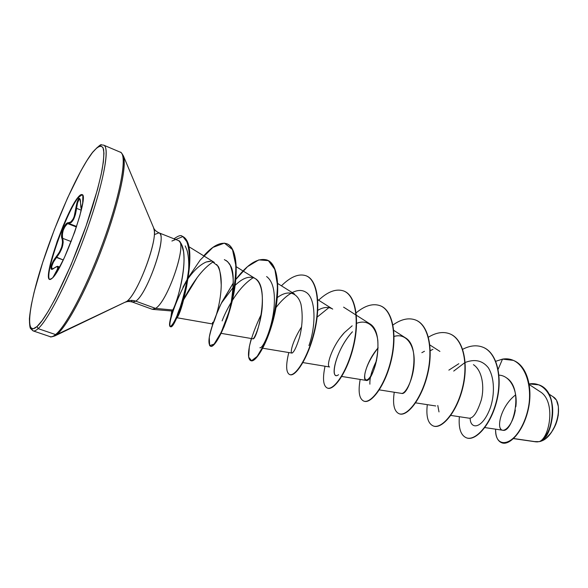 <?xml version="1.0" encoding="UTF-8"?>
<svg xmlns="http://www.w3.org/2000/svg" width="588" height="588" viewBox="0 0 588 588"><rect width="100%" height="100%" fill="white"/><g stroke="black" fill="none" stroke-linecap="round" stroke-linejoin="round"><path stroke-width="0.88" d="M79.894 199.031L79.057 199.42C77.873 201.067 77.043 204.036 76.55 208.343L75.933 208.306L76.55 208.343L75.477 214.319L73.61 219.383L71.17 222.573L68.708 223.418L68.406 222.793C65.18 221.786 59.939 234.663 61.975 238.581L62.637 238.331L71.17 241.565L62.637 238.331L62.232 234.877L63.247 230.217L65.29 225.946L67.649 223.594L68.708 223.418C72.581 222.97 75.198 217.95 76.55 208.343L81.276 210.203L76.55 208.343L77.543 202.882L79.057 199.42L80.255 199.898L79.057 199.42L79.887 199.031L80.563 202.956L79.99 198.957L79.38 198.428L78.674 198.876L78.718 197.164L78.307 197.002C79.917 195.091 81.144 194.283 81.997 194.599C89.721 194.29 63.717 268.113 52.486 278.006L57.845 270.34L64.54 257.228L74.691 232.069L79.85 215.752L82.702 203.007L82.849 195.782L81.923 194.569L80.387 194.995L75.786 200.486L69.788 211.224L63.276 225.549L57.146 241.455L50.443 263.534L48.591 274.052L48.606 277.382L49.267 279.212L50.575 279.432L52.486 278.006L49.671 279.484C42.498 278.469 66.319 210.254 78.307 197.002L82.195 194.701L78.718 197.164L78.674 198.876L76.381 205.308L74.154 216.671L73.162 218.949L70.803 222.007L67.113 223.102L65.694 224.373L63.107 228.96L61.659 234.414L62.563 242.212L61.689 247.092L59.337 252.318L54.309 259.381L51.619 264.644L50.994 266.82L51.413 269.179L52.428 269.15L56.544 266.746L57.837 267.114L57.352 269.37L53.457 276.544M53.964 268.165L52.038 268.966L51.648 266.614L53.398 262.094L56.514 257.471C62.071 250.128 64.107 243.748 62.637 238.331C61.836 232.429 63.504 227.519 67.649 223.594L76.425 226.99L67.649 223.594L68.708 223.418L76.594 226.468L68.708 223.418L68.406 222.793C72.192 222.411 74.705 217.582 75.933 208.306C76.506 203.757 77.425 200.611 78.674 198.876C79.836 197.752 80.468 199.089 80.571 202.897L80.571 203.022M55.919 273.185L55.919 273.185C58.315 269.289 59.043 267.062 58.087 266.504L58.521 267.569L57.734 269.885L55.919 273.185L55.294 273.119L55.919 273.185L54.581 275.449M80.857 207.255L80.571 202.897L81.409 209.637L80.857 207.255M513.508 438.611L535.815 441.845L513.611 438.523L537.006 441.926L539.086 441.639L534.543 441.573M92.654 152.196C77.469 171.696 52.986 227.784 39.403 272.95C33.7 292.302 30.363 307.597 29.4 318.843C29.532 324.605 29.9 327.817 30.502 328.479L33.031 330.86L50.112 336.645C51.501 337.122 53.324 336.432 55.581 334.572L38.146 328.633L37.007 326.546C24.696 337.563 28.68 305.473 42.689 262.483C56.58 219.544 78.564 170.432 92.492 152.527L92.75 152.079L92.492 152.527C98.211 145.574 102.158 144.317 103.62 149.55C104.12 154.218 103.561 161.215 101.952 170.557C99.725 181.119 96.535 193.276 92.375 207.042C76.668 257.632 49.054 316.381 37.007 326.546L38.146 328.633C36.008 330.552 34.302 331.294 33.031 330.86L30.973 328.067M50.112 336.645C50.046 337.211 51.612 336.968 54.824 335.932L126.611 301.475L56.852 334.513L55.581 334.572L56.852 334.513L54.824 335.932L51.869 336.689M159.833 233.517C166.514 238.941 146.846 294.412 135.762 301.159C132.587 300.049 129.529 300.152 126.611 301.475C136.945 295.036 156.842 243.755 154.21 230.246L153.542 227.637M125.575 302.159C127.302 301.321 129.647 301.306 132.587 302.114L152.204 309.266L155.555 308.391L152.814 309.391L171.894 311.008L172.725 310.008L155.555 308.391L135.762 301.159L132.587 302.114L131.124 300.402M539.189 441.617L540.313 441.412C552.272 438.839 561.048 392.475 539.078 384.912L539.203 384.956C561.04 392.681 552.228 438.846 540.313 441.412L539.225 441.617C551.088 441.11 561.591 392.982 538.946 384.861L529.193 383.927C542.584 381.546 552.477 394.225 552.683 410.159C553.036 426.138 544.951 440.309 539.225 441.617L539.189 441.617C549.545 438.369 556.366 401.156 540.027 391.645L529.296 384.581M515.639 394.886C500.535 406.227 495.706 429.828 502.733 430.232C512.567 433.422 524.775 388.514 506.136 377.628M450.783 415.415L468.959 418.171C473.127 418.605 477.25 412.489 481.337 399.833C484.468 387.514 482.623 370.763 473.428 364.656M379.297 389.873L401.479 393.387C409.601 396.481 422.809 347.523 405.316 337.769C402.016 335.697 398.267 335.248 394.07 336.424C406.021 332.72 414.79 344.884 414.173 362.046C413.739 379.194 405.33 394.519 401.376 393.372M356.615 323.341C367.243 319.071 375.835 326.068 377.805 340.312C378.444 352.05 376.842 362.568 373.012 371.881C368.088 382.391 363.516 382.354 364.972 373.373C366.714 365.493 371.101 356.982 378.15 347.831C366.346 361.275 361.943 380.223 366.111 380.399C373.306 383.405 386.72 333.087 369.602 323.672L356.387 315.271M340.717 337.012L344.436 332.573L352.153 325.811L344.436 332.573C332.463 345.347 326.391 364.766 329.118 366.743M332.565 309.016C328.31 306.576 323.371 307.01 317.748 310.332M262.748 348.228L292.118 353.101M221.154 333.352L252.855 338.791C256.743 341.43 270.737 286.701 255.141 278.499C249.525 275.559 242.866 277.837 235.163 285.342M233.208 287.334L222.066 302.232M176.937 317.748L178.01 316.256C180.582 311.574 183.449 301.659 186.609 286.51L187.712 279.462C181.942 313.816 176.451 318.608 176.937 317.748L212.518 323.966C213.429 324.863 220.963 304.481 221.235 285.106C220.603 273.155 219.368 266.702 217.531 265.732L216.649 264.49M210.908 261.234L206.204 261.998L209.563 261.226M180.06 241.911L181.479 244.16M185.22 245.931L187.094 250.51C188.755 256.581 189.182 264.203 188.373 273.376C189.211 264.798 188.785 257.176 187.094 250.51M176.812 317.461C176.753 315.771 178.554 310.839 182.214 302.666C178.237 311.736 176.437 316.66 176.812 317.461M183.735 299.535L197.208 277.551C191.445 285.511 186.955 292.839 183.735 299.542M226.13 260.455C228.776 262.829 230.121 264.409 230.165 265.195C234.046 270.362 234.215 283.85 230.68 305.657M227.968 316.153L223.903 327.185M222.117 320.901C224.249 315.183 227.343 308.884 231.4 302.019M232.356 300.468C238.809 289.994 245.791 282.38 253.318 277.617M266.614 276.544C272.384 280.858 274.949 289.928 274.309 303.761C273.295 326.186 262.939 349.096 259.903 347.743M275.963 307.62C281.027 300.887 286.297 295.97 291.773 292.846M292.243 292.596C297.41 289.935 301.916 289.774 305.745 292.104C316.381 297.896 315.896 326.693 308.935 345.59M317.145 317.116L328.905 307.62M336.211 375.563C330.478 375.482 336.733 348.875 352.425 331.786C334.712 350.889 329.574 381.693 338.541 374.718M369.889 384.17C369.573 378.033 371.807 370.19 376.585 360.635M430.262 350.735L432.959 349.287M439.001 411.923L437.781 405.485M470.165 418.09C470.121 429.615 482.233 429.99 490.488 407.381C494.611 394.761 494.802 378.15 488.312 367.735C482.579 360.525 474.861 358.776 465.167 362.473L465.402 362.362M543.819 439.773L540.585 441.287C555.535 437.516 565.031 403.221 553.014 396.724L555.697 399.428M500.292 428.189C502.858 434.473 512.574 426.102 515.345 410.137M515.838 406.742C517.866 391.13 510.729 375.717 498.969 375.122M497.955 369.712L502.512 359.121C525.834 355.159 536.263 391.233 525.055 419.332C514.213 447.718 494.677 449.034 495.618 429.174C495.559 436.458 497.551 440.978 501.586 442.72C509.098 445.77 522.482 432.195 527.686 410.689C533.007 389.3 527.392 365.832 513.25 360.363L502.512 359.121L497.955 369.712M513.383 360.415L513.515 360.466C527.664 365.942 533.272 389.403 527.95 410.791C522.754 432.298 509.362 445.873 501.851 442.815L501.718 442.764C509.193 445.998 522.688 432.474 527.928 410.88C533.309 389.396 527.634 365.802 513.383 360.415M155.034 234.347L158.966 232.841C167.955 233.767 147.669 293.838 135.762 301.159L155.555 308.391C168.021 301.365 187.947 241.734 178.37 240.543L178.906 240.859C187.204 244.534 167.536 301.681 155.555 308.391L172.725 310.008C175.444 305.606 181.148 287.517 182.927 273.641C184.132 265.335 184.338 258.007 183.544 251.657L181.523 244.263L179.046 240.962M121.679 153.336L123.384 155.864C127.023 165.448 118.747 203.646 102.9 246.196C87.105 288.745 67.194 326.252 56.852 334.513L126.611 301.475C129.529 300.152 132.587 300.049 135.762 301.159M126.611 301.475C137.798 294.529 158.833 237.611 153.755 228.144C154.497 229.93 156.232 231.496 158.966 232.841L178.37 240.543M56.852 334.513C66.613 326.641 84.826 293.133 100.217 253.288C115.623 213.459 125.347 174.614 124.164 160.179M122.032 153.916C126.538 161.671 118.783 199.604 102.731 243.292C86.73 286.966 66.135 326.142 55.581 334.572C66.687 325.781 89.001 282.431 105.178 236.486C121.437 190.519 127.309 154.475 120.334 152.196C120.658 151.733 121.679 152.961 123.384 155.864L153.755 228.144M120.334 152.196L103.731 145.162C110.103 147.176 103.547 183.206 87.068 229.482C70.656 275.721 48.664 319.563 38.146 328.633L55.581 334.572M38.146 328.633C48.142 319.938 68.421 280.307 84.591 236.325C100.805 192.335 109.162 154.35 105.245 146.809M92.492 152.527L97.138 147.551L100.724 145.853L103.047 147.669L103.958 153.093L103.348 162.082L101.173 174.393L97.476 189.586L86.083 225.976L71.163 264.6L55.559 298.109L48.429 310.986L42.167 320.556L37.007 326.546L33.126 328.854L30.613 327.567L29.496 322.9L29.76 315.19L31.326 304.827L34.089 292.273L42.689 262.483L54.324 229.732L67.569 197.943L80.857 170.976L86.987 160.465L92.492 152.527M181.927 245.189C188.969 261.403 176.562 305.238 172.725 310.008M187.432 279.476L187.77 279.006M187.939 278.771C194.069 270.237 200.155 264.644 206.204 261.998M211.989 261.41L217.531 265.732C220.162 270.245 221.397 276.705 221.235 285.106C220.801 308.81 210.592 330.912 212.636 322.29M254.913 278.359C260.888 282.211 263.292 292.236 262.123 308.428C260.712 323.687 254.575 339.247 252.818 338.784M277.33 297.565C287.745 289.744 297.285 291.957 300.931 304.084C302.938 314.551 302.489 325.583 299.601 337.159C296.308 347.589 293.677 352.888 291.699 353.065C290.016 351.595 293.463 339.408 301.666 326.759M421.846 352.682L424.47 351.264M448.857 370.139L458.809 363.715M261.388 314.102C255.64 326.053 251.62 336.895 249.334 346.633L248.665 357.092L251.532 360.738L257.184 356.401L264.306 344.281L271.171 326.149C275.03 311.963 277.124 298.256 277.455 285.018L274.846 269.37L268.356 260.653L258.83 259.881L247.519 266.651L235.847 279.44C247.526 264.019 257.919 257.537 267.018 259.999C277.918 264.012 280.219 289.612 273.832 316.234C267.547 342.907 255.427 362.708 250.686 360.62C247.548 358.864 247.769 351.499 251.341 338.526M220.537 304.812L233.333 282.887L221.838 302.195C215.48 315.881 211.29 327.589 209.277 337.314L209.644 345.612L214.098 344.12L221.228 332.33L228.813 312.243C233.274 295.911 235.634 280.366 235.898 265.614L232.473 249.577L224.41 243.109L212.915 247.401L200.177 260.065L188.094 277.867M187.55 278.808L182.964 287.223M175.805 302.813L186.036 281.468M174.026 238.824C178.304 235.737 180.994 234.862 182.104 236.185C202.066 244.953 175.937 330.912 170.145 326.583C168.609 325.517 169.947 318.997 174.166 307.024L170.976 316.734C165.889 335.513 175.709 325.385 183.838 295.661C187.168 282.901 189.049 270.686 189.476 258.999C189.321 251.958 188.432 246.174 186.793 241.646L182.89 236.574L171.894 241.029M466.512 437.854L466.651 437.906C475.574 441.434 490.811 425.073 496.742 401.104C502.828 377.202 497.073 352.602 483.079 347.287L482.807 347.177C496.794 352.491 502.549 377.092 496.463 401.001C490.532 424.97 475.295 441.331 466.38 437.81C460.749 435.311 458.42 428.277 459.375 416.716M433.253 425.955L433.54 426.057C441.882 429.38 456.7 412.511 462.69 388.139C468.82 363.818 463.542 339.048 449.974 333.911L449.688 333.793C463.263 338.931 468.533 363.707 462.403 388.029C456.406 412.409 441.595 429.284 433.253 425.955C427.946 423.551 425.962 416.451 427.3 404.662M399.076 413.724L399.362 413.827C407.087 416.943 421.449 399.539 427.498 374.74C433.687 349.992 428.917 325.054 415.797 320.1L415.51 319.982C428.623 324.929 433.385 349.875 427.204 374.622C421.155 399.428 406.793 416.833 399.076 413.724C394.122 411.424 392.512 404.265 394.247 392.24M356.137 312.845C364.95 305.547 372.976 303.173 380.208 305.723C392.835 310.464 397.047 335.572 390.807 360.767C384.699 386.015 370.83 403.978 363.781 401.097L364.082 401.2C371.138 404.088 385.008 386.132 391.116 360.885C397.356 335.697 393.137 310.589 380.502 305.841L380.355 305.782M318.6 300.211C327.891 291.523 336.27 288.443 343.73 290.986C355.828 295.507 359.452 320.783 353.16 346.435C346.993 372.138 333.661 390.682 327.332 388.051L327.641 388.161C333.977 390.8 347.317 372.255 353.484 346.56C359.768 320.908 356.144 295.632 344.039 291.111L343.884 291.053M281.417 285.819C290.648 276.705 298.844 273.354 306.025 275.75C317.549 280.028 320.534 305.473 314.19 331.603C307.965 357.776 295.213 376.937 289.649 374.563L289.972 374.681C295.543 377.055 308.296 357.901 314.521 331.728C320.857 305.598 317.873 280.16 306.341 275.882L306.179 275.816M250.856 360.672L251.017 360.738C255.765 362.833 267.885 343.032 274.177 316.366C280.564 289.744 278.256 264.152 267.349 260.131L267.018 259.999M216.156 315.528L213.591 322.371M210.548 346.244L210.717 346.317C214.576 348.103 226.012 327.619 232.356 300.446C238.794 273.31 237.229 247.563 226.99 243.822L226.814 243.755M187.374 279.822C174.144 302.908 167.69 326.186 170.498 326.707C176.304 331.044 202.434 245.1 182.456 236.325L182.28 236.258C192.078 241.359 191.225 264.372 186.043 288.348C182.787 301.931 179.311 312.441 175.628 319.901L178.01 316.256M203.742 255.861C212.533 245.975 220.169 241.918 226.645 243.682C236.876 247.423 238.441 273.17 232.003 300.306C225.66 327.487 214.223 347.978 210.372 346.2C206.741 342.444 210.012 328.898 220.177 305.554M289.649 374.563C285.996 372.645 285.702 365.324 288.774 352.602M327.332 388.051C323.194 385.993 322.43 378.716 325.032 366.228M363.781 401.097C359.224 398.907 358.019 391.689 360.172 379.436M392.968 324.98C401.163 319.159 408.675 317.491 415.51 319.982M428.446 337.167C436.127 332.499 443.205 331.375 449.688 333.793M462.69 349.294C469.915 345.538 476.625 344.825 482.807 347.177M495.78 361.282L502.512 359.121M464.895 362.605L453.708 371.079M227.313 318.24L227.916 316.307M230.658 305.738C234.347 288.759 234.186 275.243 230.165 265.195L227.6 261.616L224.359 259.609M213.238 261.822C207.851 265.217 202.5 270.458 197.208 277.551M556.829 401.442L558.159 405.771M546.384 437.92L546.972 437.421C555.241 429.108 559.048 419.097 558.402 407.388L558.365 407.161C559.107 415.055 557.159 422.897 552.522 430.688M549.192 435.171L546.355 437.942M558.402 407.388L558.269 415.246L555.8 424.389L551.287 432.621L546.325 437.964M49.892 279.535C43.372 277.08 66.9 210.203 78.718 197.164C66.907 210.203 43.38 277.073 49.892 279.535M52.134 269.01C50.847 267.026 52.303 263.181 56.514 257.471L63.254 259.969L56.088 256.971L56.514 257.471L59.851 252.612L62.269 247.173L63.21 242.102L62.637 238.331L61.975 238.581C63.467 243.807 61.505 249.937 56.088 256.971C50.781 263.218 48.885 272.56 53.875 268.282L53.875 268.282C58.587 265.181 59.065 266.79 55.294 273.119L53.368 277.014M54.125 268.091L53.978 268.15C56.485 266.511 57.852 265.96 58.087 266.504L59.66 267.084M502.733 430.232L484.835 427.572M435.752 405.97L415.62 402.853M439.912 351.426L429.879 344.965M405.316 337.769L393.747 330.36M366.111 380.399L341.753 376.46M356.063 315.065L343.598 307.149M329.596 366.986L302.923 362.583M332.712 309.112L317.733 299.659M294.581 294.059L277.727 283.504M255.141 278.499L236.295 266.776M214.333 262.395L188.704 246.57M548.979 394.056L553.014 396.724M103.731 145.162L101.496 144.905C101.386 143.744 98.461 146.14 92.735 152.101M171.74 310.993L170.976 316.734M186.609 286.51L186.043 288.348M80.563 202.963L81.372 209.769"/></g></svg>
